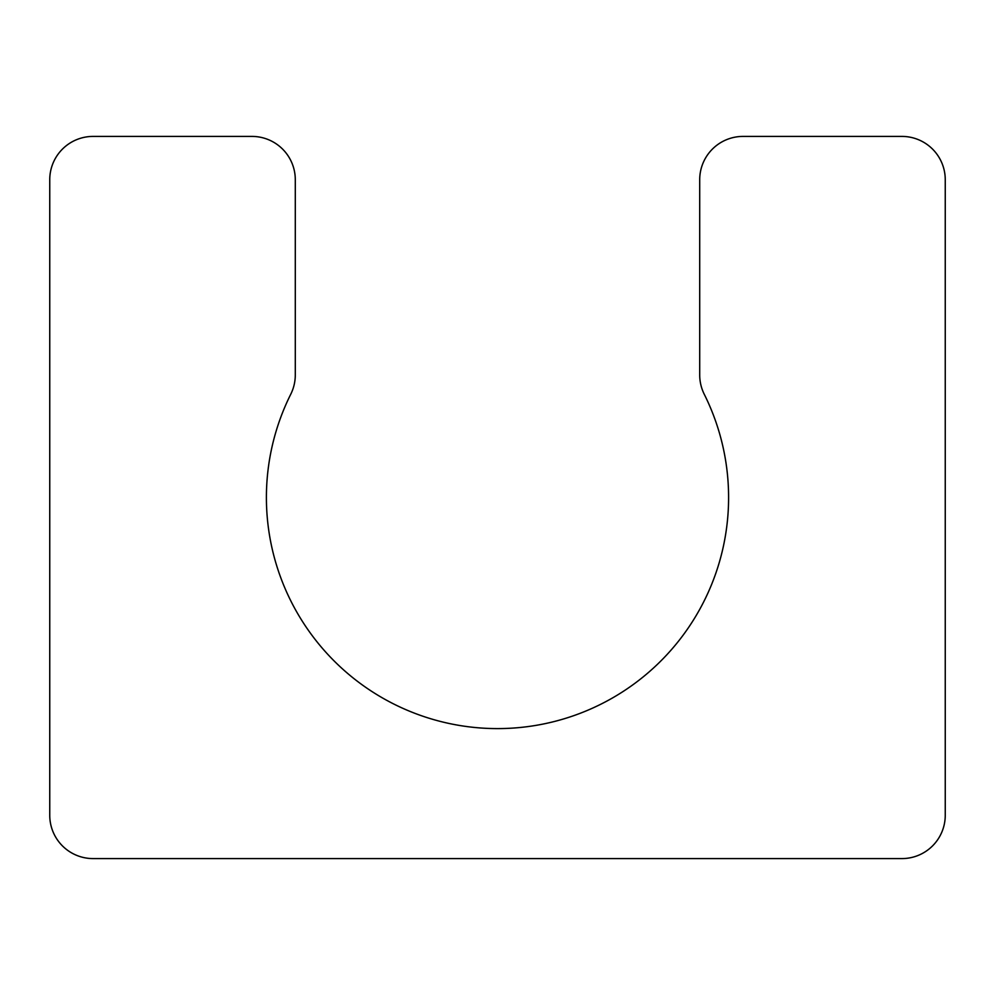 <?xml version="1.0" encoding="UTF-8"?>
<svg xmlns="http://www.w3.org/2000/svg" width="995" height="995" viewBox="0 0 995 995"><rect width="100%" height="100%" fill="white"/><g stroke="black" fill="none" stroke-linecap="round" stroke-linejoin="round"><path stroke-width="1.49" d="M699.709 374.941L699.709 179.747A43.332 43.332 0 0 1 743.041 136.415L901.918 136.415A43.332 43.332 0 0 1 945.25 179.747L945.25 815.253A43.332 43.332 0 0 1 901.918 858.586L93.082 858.586A43.332 43.332 0 0 1 49.75 815.253L49.75 179.747A43.332 43.332 0 0 1 93.082 136.415L251.959 136.415A43.332 43.332 0 0 1 295.291 179.747L295.291 374.941A43.332 43.332 0 0 1 290.727 394.294A231.101 231.101 0 0 0 497.5 728.601A231.101 231.101 0 0 0 704.273 394.294A43.332 43.332 0 0 1 699.709 374.941"/></g></svg>
